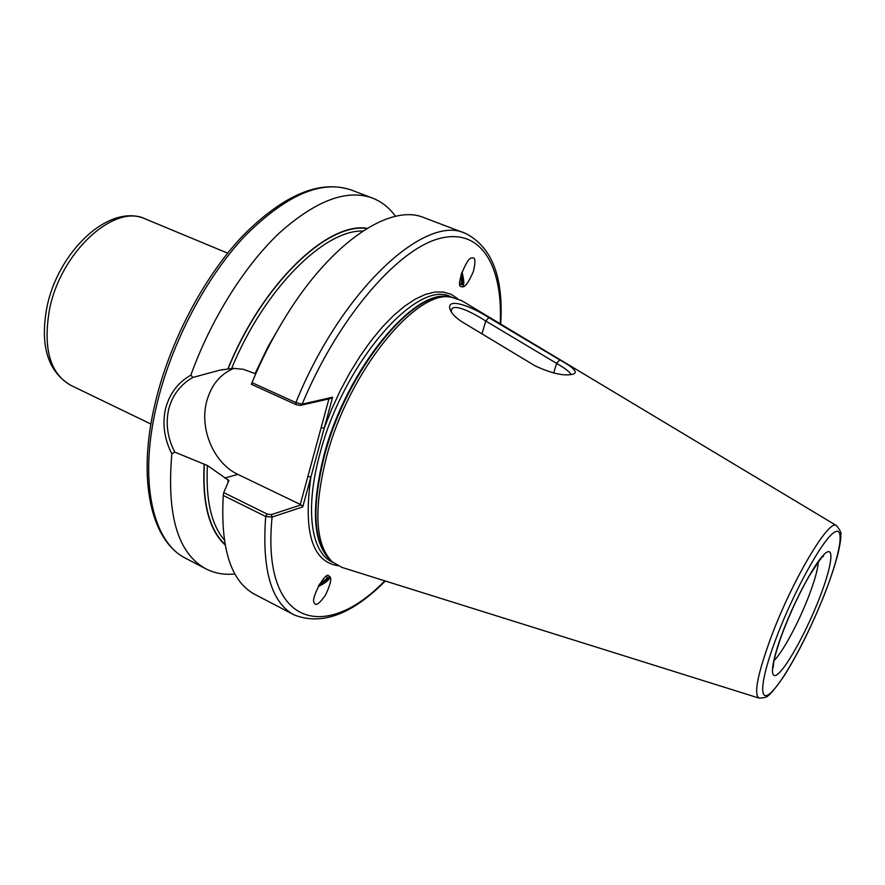 <?xml version="1.0" encoding="UTF-8"?>
<svg xmlns="http://www.w3.org/2000/svg" width="885" height="885" viewBox="0 0 885 885"><rect width="100%" height="100%" fill="white"/><g stroke="black" fill="none" stroke-linecap="round" stroke-linejoin="round"><path stroke-width="1.33" d="M318.146 586.567C325.824 582.861 329.762 579.609 329.972 576.799M329.994 576.843L330.083 576.987C331.82 579.044 330.216 585.206 325.293 595.483C319.286 603.625 315.724 606.214 314.617 603.238L314.485 603.006C309.529 600.561 325.58 570.703 328.777 575.892L329.994 576.843M462.523 286.895L461.063 286.508C455.31 287.271 466.904 256.13 472.026 258.077L472.435 258.011C475.289 257.048 475.643 261.418 473.497 271.131C469.105 281.496 465.543 286.74 462.833 286.84L462.523 286.895M461.992 272.038C464.227 280.401 464.348 285.379 462.357 286.972M332.616 397.232L330.005 398.659L300.369 405.396L296.121 404.655L251.329 384.278L251.993 382.641L295.867 402.575L302.172 404.113L332.616 397.232L302.758 506.895L272.093 517.05L265.699 516.475L223.252 495.456L223.739 492.58L228.894 480.522L207.4 465.521L174.787 452.102L171.845 453.828C164.344 439.226 162.22 424.28 165.473 408.981C169.444 393.792 177.907 382.508 190.872 375.129L192.875 377.441L219.723 370.184L233.142 368.337L243.298 369.299L255.079 373.603L268 346.732L282.68 321.52M223.739 492.58L267.137 514.03L271.308 514.639L301.154 504.837L237.844 474.382C213.96 463.331 199.346 429.214 206.592 401.779C211.006 385.229 220.144 374.067 233.994 368.326M192.875 377.441C180.44 384.488 172.354 395.175 168.615 409.523C165.517 423.97 167.575 438.163 174.787 452.102M461.704 300.657L451.051 297.117C415.861 289.472 348.48 372.131 326.465 457.047C313.356 509.76 315.259 544.673 332.185 561.798L341.92 567.407M462.512 322.129C455.886 317.936 451.781 313.81 450.222 309.728C445.376 296.862 470.566 305.701 488.83 317.638L559.718 359.874C572.739 367.065 577.562 371.678 574.188 373.747C565.814 376.645 552.815 374.034 535.193 365.903L462.512 322.129M395.506 216.327C389.312 207.732 381.634 201.636 372.441 198.063C346.843 188.826 315.823 200.464 279.394 232.965C244.603 265.754 210.984 319.175 190.872 375.129M461.649 273.011C463.342 279.649 463.386 283.565 461.793 284.749L459.724 283.421M459.923 280.191L459.802 282.691M318.987 585.04L326.443 579.155L327.35 577.208M318.655 585.616C324.961 582.474 328.025 579.819 327.848 577.651L326.665 577.009M461.14 284.649L461.859 282.979L461.417 273.675M459.857 283.576L460.521 284.196M223.252 495.456C220.354 548.6 230.908 581.578 254.891 594.421L294.185 614.92C321.709 625.75 352.086 614.444 385.318 581.014M326.676 578.768L329.729 576.478M296.121 404.655L295.867 402.575C341.411 289.849 425.63 213.34 465.499 233.419L424.07 217.677C390.838 203.296 332.063 240.997 285.523 316.863C272.768 337.484 261.595 359.41 251.993 382.641M261.341 361.478L255.334 374.709M367.198 228.297C327.76 221.659 262.093 283.797 227.921 368.846M204.158 464.227C202.112 503.145 209.07 530.026 225.044 544.85M171.845 453.828C166.513 515.214 177.874 553.556 205.928 568.867C214.712 573.347 224.37 575.051 234.901 573.956M300.214 504.682L328.943 398.903M500.224 323.777C503.034 265.821 481.075 227.036 438.838 238.673C396.878 249.946 337.594 318.744 302.172 404.113L300.369 405.396M457.656 298.676L451.084 294.274L443.451 292.028L434.845 292.061L425.375 294.428L415.198 299.174L404.467 306.287L393.394 315.68L382.176 327.229L371.025 340.758L360.184 356.024L349.863 372.74L340.294 390.584L331.687 409.18L324.198 428.141L321.144 427.61M337.738 565.703C312.128 561.378 303.179 531.808 310.901 476.993L307.869 476.495M271.308 514.639L272.093 517.05C261.163 626.403 325.149 642.576 384.787 580.837M302.758 506.895L301.154 504.837M461.052 274.859L461.671 283.631M319.551 584.078L326.797 578.635M570.958 374.532C570.139 372.231 565.382 368.525 556.665 363.403L485.776 321.056C472.07 312.184 453.319 303.024 451.494 309.827L451.372 312.007M488.83 317.638L485.776 321.056L481.949 333.822M553.59 373.127L556.665 363.403L559.718 359.874M774.076 660.498C782.683 652.289 798.635 622.609 808.647 596.49C814.598 580.958 817.84 569.409 818.382 561.82M783.291 630.596C796.024 597.286 816.379 560.183 825.517 553.114C834.854 545.536 831.513 567.318 819.455 598.16C807.518 628.903 789.143 663.197 779.187 672.877C769.054 683.032 770.415 664.038 783.291 630.596M46.816 307.792C57.735 251.55 109.53 202.577 145.405 218.96C114.475 203.119 60.28 252.17 49.394 310.126C42.945 348.535 50.047 373.581 70.712 385.285L150.915 424.048M155.129 403.228C169.5 342.274 203.517 277.47 242.302 236.284C283.377 194.855 319.695 179.423 351.245 190.009C321.41 179.544 285.822 195.054 244.459 236.516C205.552 277.99 171.248 343.469 156.767 404.832C138.259 481.805 152.972 542.549 185.828 558.369L205.928 568.867M451.704 297.194L450.996 296.906C417.997 278.133 343.347 362.496 319.961 453.651C304.65 508.908 311.066 552.384 331.997 561.898L332.672 562.24M449.691 296.995C415.054 286.64 346.146 369.421 323.899 455.498C310.602 509.539 313.024 544.662 331.189 560.869M450.399 297.061L448.396 296.873C413.284 289.273 346.267 371.379 324.43 455.775C311.42 508.167 313.367 542.903 330.249 559.984L331.709 561.356M836.513 525.601C829.455 518.013 792.982 578.79 771.598 635.784C757.649 673.64 753.467 694.415 759.053 698.11C764.242 697.9 767.129 697.192 767.726 695.964C770.193 694.747 775.669 688.032 784.165 675.819C798.613 652.743 812.22 625.197 824.953 593.182C830.827 577.894 835.241 564.475 838.172 552.926C840.274 543.534 841.137 537.416 840.75 534.584C841.768 533.589 840.352 530.591 836.513 525.601L461.417 300.491M824.842 593.326C840.65 552.981 845.463 523.588 833.272 533.047C821.369 541.797 793.933 591.589 776.875 636.359C759.629 681.273 758.301 705.732 771.886 691.771C785.227 678.441 809.178 633.56 824.842 593.326M267.137 514.03L265.699 516.475C261.794 569.851 271.286 602.674 294.185 614.92M362.883 231.029C324.065 229.768 263.984 289.306 231.671 368.392M366.788 228.551C327.395 222.279 262.137 284.207 228.12 368.813M228.042 479.67L227.943 481.717M207.4 465.521C205.663 499.793 211.261 524.551 224.215 539.806M204.358 464.171C202.322 502.78 209.192 529.507 224.956 544.375M224.724 478.044L237.844 474.382M219.723 370.184L223.009 369.609M822.984 556.577L823.647 556.123C823.813 554.176 818.99 560.824 809.156 576.091C799.841 592.364 791.323 610.407 783.59 630.208C777.152 646.625 773.612 661.405 773.711 662.445L773.202 667.412M145.405 218.96L227.655 253.154M351.245 190.009L372.441 198.063M465.499 233.419C491.883 246.804 503.62 277.016 500.7 324.065M759.053 698.11L341.599 567.307M155.118 403.272C136.876 479.659 150.97 541.067 185.828 558.369M46.805 307.847C39.891 345.758 47.856 371.567 70.712 385.285"/></g></svg>
